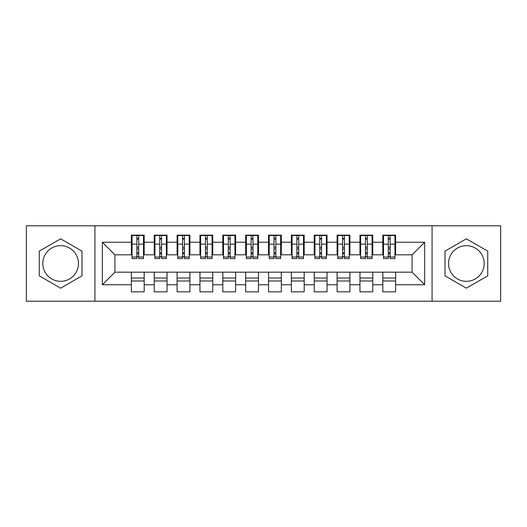 <?xml version="1.0" encoding="UTF-8"?>
<svg xmlns="http://www.w3.org/2000/svg" width="527" height="527" viewBox="0 0 527 527"><rect width="100%" height="100%" fill="white"/><g stroke="black" fill="none" stroke-linecap="round" stroke-linejoin="round"><path stroke-width="0.79" d="M466.362 245.668A17.832 17.832 0 0 0 448.536 263.5A17.832 17.832 0 0 0 466.362 281.332A17.832 17.832 0 0 0 484.194 263.5A17.832 17.832 0 0 0 466.362 245.668M60.638 281.332A17.832 17.832 0 0 1 42.806 263.5A17.832 17.832 0 0 1 60.638 245.668A17.832 17.832 0 0 1 78.464 263.5A17.832 17.832 0 0 1 60.638 281.332M432.074 301.213L500.65 301.213L500.65 225.787L432.074 225.787L432.074 301.213L94.926 301.213L94.926 225.787L26.35 225.787L26.35 301.213L94.926 301.213M388.307 248.988L390.132 248.988L388.307 248.988M395.619 278.012L382.819 278.012M382.819 280.983L395.619 280.983M365.448 248.988L367.273 248.988L365.448 248.988M372.76 278.012L359.961 278.012M359.961 280.983L372.76 280.983M342.59 248.988L344.414 248.988L342.59 248.988M349.902 278.012L337.102 278.012M337.102 280.983L349.902 280.983M319.731 248.988L321.556 248.988L319.731 248.988M327.043 278.012L314.244 278.012M314.244 280.983L327.043 280.983M296.872 248.988L298.704 248.988L296.872 248.988M304.184 278.012L291.385 278.012M291.385 280.983L304.184 280.983M274.014 248.988L275.845 248.988L274.014 248.988M281.332 278.012L268.526 278.012M268.526 280.983L281.332 280.983M251.155 248.988L252.986 248.988L251.155 248.988M258.474 278.012L245.668 278.012M245.668 280.983L258.474 280.983M228.296 248.988L230.128 248.988L228.296 248.988M235.615 278.012L222.816 278.012M222.816 280.983L235.615 280.983M205.444 248.988L207.269 248.988L205.444 248.988M212.756 278.012L199.957 278.012M199.957 280.983L212.756 280.983M182.586 248.988L184.41 248.988L182.586 248.988M189.898 278.012L177.098 278.012M177.098 280.983L189.898 280.983M159.727 248.988L161.552 248.988L159.727 248.988M167.039 278.012L154.24 278.012M154.24 280.983L167.039 280.983M432.074 225.787L94.926 225.787M132.066 254.811L114.926 254.811L102.35 242.242L102.35 284.758L131.381 284.758L131.381 291.846L144.181 291.846L144.181 284.758L154.24 284.758L154.24 291.846L167.039 291.846L167.039 284.758L177.098 284.758L177.098 291.846L189.898 291.846L189.898 284.758L199.957 284.758L199.957 291.846L212.756 291.846L212.756 284.758L222.816 284.758L222.816 291.846L235.615 291.846L235.615 284.758L245.668 284.758L245.668 291.846L258.474 291.846L258.474 284.758L268.526 284.758L268.526 291.846L281.332 291.846L281.332 284.758L291.385 284.758L291.385 291.846L304.184 291.846L304.184 284.758L314.244 284.758L314.244 291.846L327.043 291.846L327.043 284.758L337.102 284.758L337.102 291.846L349.902 291.846L349.902 284.758L359.961 284.758L359.961 291.846L372.76 291.846L372.76 284.758L382.819 284.758L382.819 291.846L395.619 291.846L395.619 272.189L412.074 272.189L412.074 254.811L394.934 254.811M102.35 242.242L131.381 242.242L131.381 254.811M412.074 254.811L424.65 242.242L395.619 242.242L395.619 235.154L382.819 235.154L382.819 242.242L372.76 242.242L372.76 235.154L359.961 235.154L359.961 242.242L349.902 242.242L349.902 235.154L337.102 235.154L337.102 242.242L327.043 242.242L327.043 235.154L314.244 235.154L314.244 242.242L304.184 242.242L304.184 235.154L291.385 235.154L291.385 242.242L281.332 242.242L281.332 235.154L268.526 235.154L268.526 242.242L258.474 242.242L258.474 235.154L245.668 235.154L245.668 242.242L235.615 242.242L235.615 235.154L222.816 235.154L222.816 242.242L212.756 242.242L212.756 235.154L199.957 235.154L199.957 242.242L189.898 242.242L189.898 235.154L177.098 235.154L177.098 242.242L167.039 242.242L167.039 235.154L154.24 235.154L154.24 242.242L144.181 242.242L144.181 235.154L131.381 235.154L131.381 242.242M424.65 242.242L424.65 284.758L395.619 284.758M372.76 284.758L372.76 272.189L395.619 272.189M382.819 284.758L382.819 272.189M395.619 242.242L395.619 254.811M349.902 284.758L349.902 272.189L372.76 272.189M359.961 284.758L359.961 272.189M382.819 242.242L382.819 254.811L372.075 254.811M372.76 242.242L372.76 254.811M327.043 284.758L327.043 272.189L349.902 272.189M337.102 284.758L337.102 272.189M359.961 242.242L359.961 254.811L349.217 254.811M349.902 242.242L349.902 254.811M304.184 284.758L304.184 272.189L327.043 272.189M314.244 284.758L314.244 272.189M337.102 242.242L337.102 254.811L326.358 254.811M327.043 242.242L327.043 254.811M281.332 284.758L281.332 272.189L304.184 272.189M291.385 284.758L291.385 272.189M314.244 242.242L314.244 254.811L303.499 254.811M304.184 242.242L304.184 254.811M258.474 284.758L258.474 272.189L281.332 272.189M268.526 284.758L268.526 272.189M291.385 242.242L291.385 254.811L280.641 254.811M281.332 242.242L281.332 254.811M235.615 284.758L235.615 272.189L258.474 272.189M245.668 284.758L245.668 272.189M268.526 242.242L268.526 254.811L257.789 254.811M258.474 242.242L258.474 254.811M212.756 284.758L212.756 272.189L235.615 272.189M222.816 284.758L222.816 272.189M245.668 242.242L245.668 254.811L234.93 254.811M235.615 242.242L235.615 254.811M189.898 284.758L189.898 272.189L212.756 272.189M199.957 284.758L199.957 272.189M222.816 242.242L222.816 254.811L212.071 254.811M212.756 242.242L212.756 254.811M167.039 284.758L167.039 272.189L189.898 272.189M177.098 284.758L177.098 272.189M199.957 242.242L199.957 254.811L189.213 254.811M189.898 242.242L189.898 254.811M144.181 284.758L144.181 272.189L167.039 272.189M154.24 284.758L154.24 272.189M177.098 242.242L177.098 254.811L166.354 254.811M167.039 242.242L167.039 254.811M136.868 248.988L138.693 248.988L136.868 248.988M144.181 278.012L131.381 278.012M131.381 280.983L144.181 280.983M102.35 284.758L114.926 272.189L144.181 272.189M131.381 284.758L131.381 272.189M154.24 242.242L154.24 254.811L143.496 254.811M144.181 242.242L144.181 254.811M82.008 251.162L60.638 238.823L39.261 251.162L39.261 275.838L60.638 288.177L82.008 275.838L82.008 251.162M444.992 251.162L444.992 275.838L466.362 288.177L487.738 275.838L487.738 251.162L466.362 238.823L444.992 251.162M114.926 254.811L114.926 272.189M383.504 254.811L382.819 254.811M360.646 254.811L359.961 254.811M337.787 254.811L337.102 254.811M314.929 254.811L314.244 254.811M292.07 254.811L291.385 254.811M269.211 254.811L268.526 254.811M246.359 254.811L245.668 254.811M223.501 254.811L222.816 254.811M200.642 254.811L199.957 254.811M177.783 254.811L177.098 254.811M154.925 254.811L154.24 254.811M424.65 284.758L412.074 272.189M132.066 235.385L143.496 235.385L132.066 235.385L132.066 258.586L136.868 258.586L136.868 235.47L143.496 235.503L143.496 258.586L138.693 258.586L138.693 235.503M136.868 238.441L138.693 238.441M136.868 256.662L138.693 256.662M138.693 253.797L136.868 253.797M136.868 252.67L138.693 252.67M144.181 246.017L143.496 246.017M144.181 248.988L143.496 248.988M132.066 246.017L131.381 246.017M132.066 248.988L131.381 248.988M154.925 235.385L166.354 235.385L154.925 235.385L154.925 258.586L159.727 258.586L159.727 235.47L166.354 235.503L166.354 258.586L161.552 258.586L161.552 235.503M159.727 238.441L161.552 238.441M159.727 256.662L161.552 256.662M161.552 253.797L159.727 253.797M159.727 252.67L161.552 252.67M167.039 246.017L166.354 246.017M167.039 248.988L166.354 248.988M154.925 246.017L154.24 246.017M154.925 248.988L154.24 248.988M177.783 235.385L189.213 235.385L177.783 235.385L177.783 258.586L182.586 258.586L182.586 235.47L189.213 235.503L189.213 258.586L184.41 258.586L184.41 235.503M182.586 238.441L184.41 238.441M182.586 256.662L184.41 256.662M184.41 253.797L182.586 253.797M182.586 252.67L184.41 252.67M189.898 246.017L189.213 246.017M189.898 248.988L189.213 248.988M177.783 246.017L177.098 246.017M177.783 248.988L177.098 248.988M200.642 235.385L212.071 235.385L200.642 235.385L200.642 258.586L205.444 258.586L205.444 235.47L212.071 235.503L212.071 258.586L207.269 258.586L207.269 235.503M205.444 238.441L207.269 238.441M205.444 256.662L207.269 256.662M207.269 253.797L205.444 253.797M205.444 252.67L207.269 252.67M212.756 246.017L212.071 246.017M212.756 248.988L212.071 248.988M200.642 246.017L199.957 246.017M200.642 248.988L199.957 248.988M223.501 235.385L234.93 235.385L223.501 235.385L223.501 258.586L228.296 258.586L228.296 235.47L234.93 235.503L234.93 258.586L230.128 258.586L230.128 235.503M228.296 238.441L230.128 238.441M228.296 256.662L230.128 256.662M230.128 253.797L228.296 253.797M228.296 252.67L230.128 252.67M235.615 246.017L234.93 246.017M235.615 248.988L234.93 248.988M223.501 246.017L222.816 246.017M223.501 248.988L222.816 248.988M246.359 235.385L257.789 235.385L246.359 235.385L246.359 258.586L251.155 258.586L251.155 235.47L257.789 235.503L257.789 258.586L252.986 258.586L252.986 235.503M251.155 238.441L252.986 238.441M251.155 256.662L252.986 256.662M252.986 253.797L251.155 253.797M251.155 252.67L252.986 252.67M258.474 246.017L257.789 246.017M258.474 248.988L257.789 248.988M246.359 246.017L245.668 246.017M246.359 248.988L245.668 248.988M269.211 235.385L280.641 235.385L269.211 235.385L269.211 258.586L274.014 258.586L274.014 235.47L280.641 235.503L280.641 258.586L275.845 258.586L275.845 235.503M274.014 238.441L275.845 238.441M274.014 256.662L275.845 256.662M275.845 253.797L274.014 253.797M274.014 252.67L275.845 252.67M281.332 246.017L280.641 246.017M281.332 248.988L280.641 248.988M269.211 246.017L268.526 246.017M269.211 248.988L268.526 248.988M292.07 235.385L303.499 235.385L292.07 235.385L292.07 258.586L296.872 258.586L296.872 235.47L303.499 235.503L303.499 258.586L298.704 258.586L298.704 235.503M296.872 238.441L298.704 238.441M296.872 256.662L298.704 256.662M298.704 253.797L296.872 253.797M296.872 252.67L298.704 252.67M304.184 246.017L303.499 246.017M304.184 248.988L303.499 248.988M292.07 246.017L291.385 246.017M292.07 248.988L291.385 248.988M314.929 235.385L326.358 235.385L314.929 235.385L314.929 258.586L319.731 258.586L319.731 235.47L326.358 235.503L326.358 258.586L321.556 258.586L321.556 235.503M319.731 238.441L321.556 238.441M319.731 256.662L321.556 256.662M321.556 253.797L319.731 253.797M319.731 252.67L321.556 252.67M327.043 246.017L326.358 246.017M327.043 248.988L326.358 248.988M314.929 246.017L314.244 246.017M314.929 248.988L314.244 248.988M337.787 235.385L349.217 235.385L337.787 235.385L337.787 258.586L342.59 258.586L342.59 235.47L349.217 235.503L349.217 258.586L344.414 258.586L344.414 235.503M342.59 238.441L344.414 238.441M342.59 256.662L344.414 256.662M344.414 253.797L342.59 253.797M342.59 252.67L344.414 252.67M349.902 246.017L349.217 246.017M349.902 248.988L349.217 248.988M337.787 246.017L337.102 246.017M337.787 248.988L337.102 248.988M360.646 235.385L372.075 235.385L360.646 235.385L360.646 258.586L365.448 258.586L365.448 235.47L372.075 235.503L372.075 258.586L367.273 258.586L367.273 235.503M365.448 238.441L367.273 238.441M365.448 256.662L367.273 256.662M367.273 253.797L365.448 253.797M365.448 252.67L367.273 252.67M372.76 246.017L372.075 246.017M372.76 248.988L372.075 248.988M360.646 246.017L359.961 246.017M360.646 248.988L359.961 248.988M383.504 235.385L394.934 235.385L383.504 235.385L383.504 258.586L388.307 258.586L388.307 235.47L394.934 235.503L394.934 258.586L390.132 258.586L390.132 235.503M388.307 238.441L390.132 238.441M388.307 256.662L390.132 256.662M390.132 253.797L388.307 253.797M388.307 252.67L390.132 252.67M395.619 246.017L394.934 246.017M395.619 248.988L394.934 248.988M383.504 246.017L382.819 246.017M383.504 248.988L382.819 248.988M132.066 235.503L136.868 235.503M138.693 257.018L143.496 257.018M138.693 244.146L143.496 244.146M132.066 257.018L136.868 257.018M132.066 244.146L136.868 244.146M136.868 247.242L138.693 247.242M136.868 239.047L138.693 239.047M154.925 235.503L159.727 235.503M161.552 257.018L166.354 257.018M161.552 244.146L166.354 244.146M154.925 257.018L159.727 257.018M154.925 244.146L159.727 244.146M159.727 247.242L161.552 247.242M159.727 239.047L161.552 239.047M177.783 235.503L182.586 235.503M184.41 257.018L189.213 257.018M184.41 244.146L189.213 244.146M177.783 257.018L182.586 257.018M177.783 244.146L182.586 244.146M182.586 247.242L184.41 247.242M182.586 239.047L184.41 239.047M200.642 235.503L205.444 235.503M207.269 257.018L212.071 257.018M207.269 244.146L212.071 244.146M200.642 257.018L205.444 257.018M200.642 244.146L205.444 244.146M205.444 247.242L207.269 247.242M205.444 239.047L207.269 239.047M223.501 235.503L228.296 235.503M230.128 257.018L234.93 257.018M230.128 244.146L234.93 244.146M223.501 257.018L228.296 257.018M223.501 244.146L228.296 244.146M228.296 247.242L230.128 247.242M228.296 239.047L230.128 239.047M246.359 235.503L251.155 235.503M252.986 257.018L257.789 257.018M252.986 244.146L257.789 244.146M246.359 257.018L251.155 257.018M246.359 244.146L251.155 244.146M251.155 247.242L252.986 247.242M251.155 239.047L252.986 239.047M269.211 235.503L274.014 235.503M275.845 257.018L280.641 257.018M275.845 244.146L280.641 244.146M269.211 257.018L274.014 257.018M269.211 244.146L274.014 244.146M274.014 247.242L275.845 247.242M274.014 239.047L275.845 239.047M292.07 235.503L296.872 235.503M298.704 257.018L303.499 257.018M298.704 244.146L303.499 244.146M292.07 257.018L296.872 257.018M292.07 244.146L296.872 244.146M296.872 247.242L298.704 247.242M296.872 239.047L298.704 239.047M314.929 235.503L319.731 235.503M321.556 257.018L326.358 257.018M321.556 244.146L326.358 244.146M314.929 257.018L319.731 257.018M314.929 244.146L319.731 244.146M319.731 247.242L321.556 247.242M319.731 239.047L321.556 239.047M337.787 235.503L342.59 235.503M344.414 257.018L349.217 257.018M344.414 244.146L349.217 244.146M337.787 257.018L342.59 257.018M337.787 244.146L342.59 244.146M342.59 247.242L344.414 247.242M342.59 239.047L344.414 239.047M360.646 235.503L365.448 235.503M367.273 257.018L372.075 257.018M367.273 244.146L372.075 244.146M360.646 257.018L365.448 257.018M360.646 244.146L365.448 244.146M365.448 247.242L367.273 247.242M365.448 239.047L367.273 239.047M383.504 235.503L388.307 235.503M390.132 257.018L394.934 257.018M390.132 244.146L394.934 244.146M383.504 257.018L388.307 257.018M383.504 244.146L388.307 244.146M388.307 247.242L390.132 247.242M388.307 239.047L390.132 239.047"/></g></svg>
